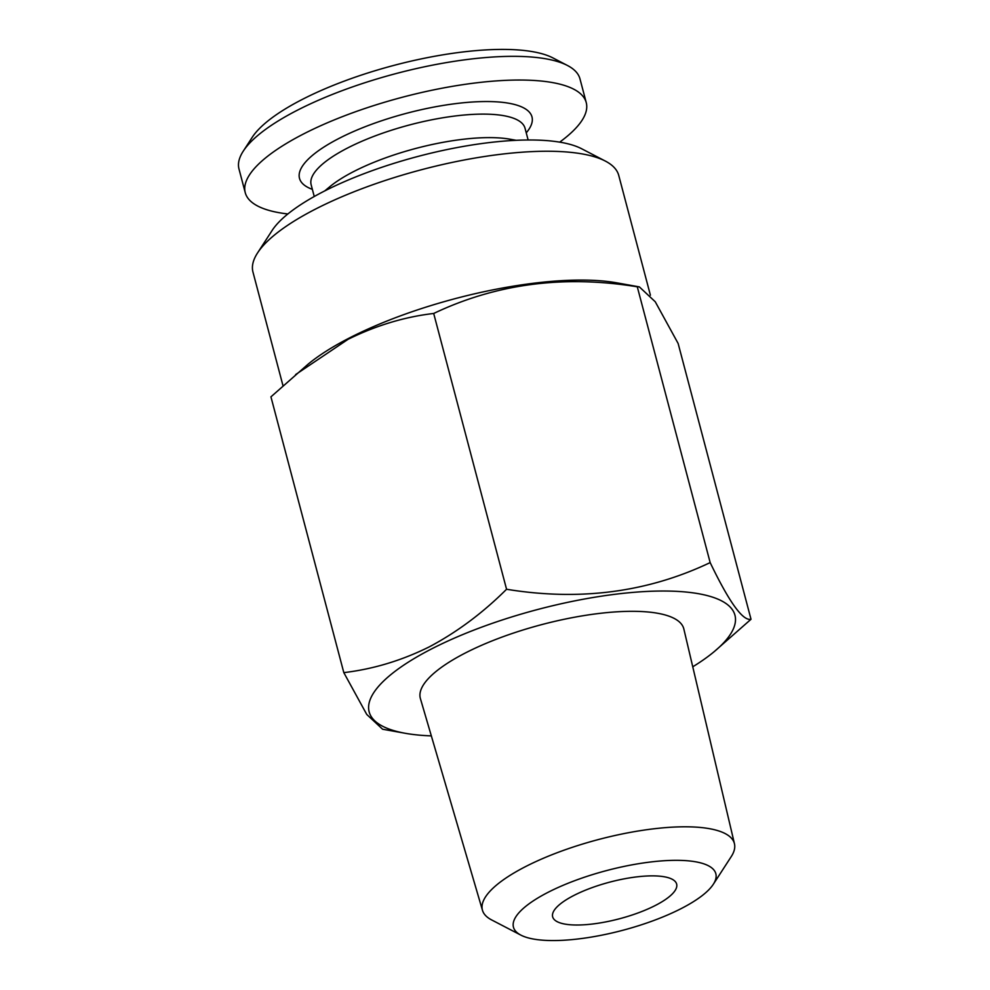 <?xml version="1.0" encoding="UTF-8"?>
<svg xmlns="http://www.w3.org/2000/svg" width="990" height="990" viewBox="0 0 990 990"><rect width="100%" height="100%" fill="white"/><g stroke="black" fill="none" stroke-linecap="round" stroke-linejoin="round"><path stroke-width="1.49" d="M559.697 142.139A176.344 52.123 165.2 0 0 586.241 102.576L579.979 78.891A176.344 52.123 165.2 0 0 567.493 65.501A176.344 52.123 165.2 0 0 297.446 110.175A176.344 52.123 165.2 0 0 243.243 151.173A176.344 52.123 165.2 0 0 238.986 168.981L245.248 192.666A176.344 52.123 165.2 0 0 287.88 213.964M586.241 102.576A176.344 52.123 165.2 0 0 480.645 82.343A176.344 52.123 165.2 0 0 303.707 133.873A176.344 52.123 165.2 0 0 245.248 192.666M567.493 65.501L552.878 57.903A163.523 48.337 165.2 0 0 302.47 99.334A163.523 48.337 165.2 0 0 252.203 137.35L243.243 151.173M516.248 140.32L510.122 139.219A110.62 32.695 165.2 0 0 354.024 171.381A110.62 32.695 165.2 0 0 329.534 186.937L324.745 190.909M713.32 884.268L731.239 856.61A130.309 38.511 165.2 0 0 734.456 843.752A130.309 38.511 165.2 0 0 656.816 828.457A130.309 38.511 165.2 0 0 525.591 866.584A130.309 38.511 165.2 0 0 482.476 910.33A130.309 38.511 165.2 0 0 491.622 919.92L520.864 935.117A104.668 30.938 165.2 0 0 681.145 908.61A104.668 30.938 165.2 0 0 713.32 884.268A104.668 30.938 165.2 0 0 667.396 860.545A104.668 30.938 165.2 0 0 548.151 892.275A104.668 30.938 165.2 0 0 520.864 935.117M734.456 843.752L683.855 629.034A136.236 40.268 165.2 0 0 602.675 613.045A136.236 40.268 165.2 0 0 465.498 652.905A136.236 40.268 165.2 0 0 420.416 698.643L482.476 910.33M573.903 895.443A64.127 18.959 165.2 0 0 552.655 916.827A64.127 18.959 165.2 0 0 591.055 924.177A64.127 18.959 165.2 0 0 655.392 905.442A64.127 18.959 165.2 0 0 676.64 884.058A64.127 18.959 165.2 0 0 638.253 876.707A64.127 18.959 165.2 0 0 573.903 895.443M692.752 666.802A189.164 55.91 165.2 0 0 714.124 651.705A189.164 55.91 165.2 0 0 666.27 591.042A189.164 55.91 165.2 0 0 431.863 648.772A189.164 55.91 165.2 0 0 405.294 733.293A189.164 55.91 165.2 0 0 431.331 735.879M405.294 733.293L382.598 729.222L366.758 714.458L343.815 672.631C373.18 669.141 401.705 660.54 429.375 646.816C457.17 632.041 482.897 612.86 506.558 589.26C579.769 601.227 647.633 592.342 710.164 562.592C729.246 602.267 742.859 621.163 751.014 619.27L714.124 651.705M650.405 295.206L618.75 175.44A189.164 55.91 165.2 0 0 605.36 161.085L581.6 148.735A168.325 49.748 165.2 0 0 323.829 191.379A168.325 49.748 165.2 0 0 272.089 230.522L257.524 252.982A189.164 55.91 165.2 0 0 252.97 272.089L282.954 385.58M605.36 161.085A189.164 55.91 165.2 0 0 315.674 209.001A189.164 55.91 165.2 0 0 257.524 252.982M751.014 619.27L678.138 343.481L655.256 301.764L639.354 286.89L616.659 282.818A189.164 55.91 165.2 0 0 349.705 337.825A189.164 55.91 165.2 0 0 307.828 364.407L270.938 396.841L343.815 672.631M639.354 286.89L637.288 286.803C564.09 274.836 496.225 283.722 433.694 313.471C404.687 316.85 376.163 325.463 348.121 339.285L295.602 374.591M637.288 286.803L710.164 562.592M433.694 313.471L506.558 589.26M526.247 132.833A120.236 35.541 165.2 0 0 480.67 101.624A120.236 35.541 165.2 0 0 339.36 138.241A120.236 35.541 165.2 0 0 312.357 189.35M528.14 139.998L525.034 128.255A110.62 32.695 165.2 0 0 458.803 115.558A110.62 32.695 165.2 0 0 347.812 147.881A110.62 32.695 165.2 0 0 311.145 184.759L314.251 196.515"/></g></svg>
